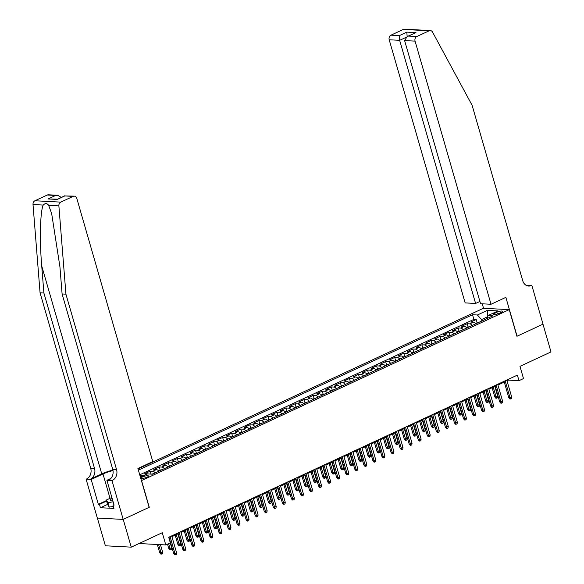 <?xml version="1.0" encoding="UTF-8"?>
<svg xmlns="http://www.w3.org/2000/svg" width="584" height="584" viewBox="0 0 584 584"><rect width="100%" height="100%" fill="white"/><g stroke="black" fill="none" stroke-linecap="round" stroke-linejoin="round"><path stroke-width="0.88" d="M147.073 477.172A3.803 0.883 -16.1 0 0 148.489 476.004A3.803 0.883 -16.1 0 0 146.343 475.814A3.803 0.883 -16.1 0 0 142.598 476.938A3.803 0.883 -16.1 0 0 141.182 478.114A3.803 0.883 -16.1 0 0 143.335 478.303A3.803 0.883 -16.1 0 0 147.073 477.172M139.802 543.171L139.919 543.58L165.79 544.938L170.316 542.828L168.71 537.28L517.373 375.125L518.972 380.673L523.498 378.571L519.979 366.358L550.989 351.926L542.981 324.171L516.942 336.282L509.255 309.637L141.423 480.625M97.375 518.059L105.383 545.792L131.247 547.15L123.231 519.395L149.27 507.284L141.576 480.639M509.255 309.637L483.391 308.279L138.036 468.901M475.836 323.762A4.752 2.577 -114.9 0 0 473.339 322.185L470.784 322.054L476.216 319.528L477.091 322.558M472.215 325.449A4.752 2.577 -114.9 0 0 469.711 323.872L467.163 323.733L468.039 326.77M467.163 323.733L461.732 326.266L464.28 326.398A4.752 2.577 -114.9 0 1 466.784 327.974M457.725 332.187A4.752 2.577 -114.9 0 0 455.228 330.61L452.673 330.478L458.104 327.945L458.98 330.982M448.673 336.399A4.752 2.577 -114.9 0 0 446.169 334.822L443.614 334.69L449.052 332.157L449.928 335.194M439.613 340.611A4.752 2.577 -114.9 0 0 437.109 339.034L434.562 338.902L439.993 336.369L440.869 339.406M430.561 344.823A4.752 2.577 -114.9 0 0 428.057 343.246L425.502 343.115L430.941 340.582L431.817 343.618M421.502 349.035A4.752 2.577 -114.9 0 0 418.998 347.458L416.45 347.327L421.882 344.794L422.758 347.83M412.45 353.247A4.752 2.577 -114.9 0 0 409.946 351.67L407.391 351.531L412.83 349.006L413.706 352.043M403.391 357.459A4.752 2.577 -114.9 0 0 400.887 355.882L398.339 355.744L403.77 353.218L404.646 356.255M394.331 361.671A4.752 2.577 -114.9 0 0 391.835 360.094L389.28 359.956L394.711 357.43L395.587 360.467M385.279 365.883A4.752 2.577 -114.9 0 0 382.776 364.306L380.228 364.168L385.659 361.642L386.535 364.679M376.22 370.095A4.752 2.577 -114.9 0 0 373.724 368.519L371.168 368.38L376.6 365.854L377.476 368.891M367.168 374.308A4.752 2.577 -114.9 0 0 364.664 372.731L362.109 372.592L367.548 370.066L368.424 373.103M358.109 378.52A4.752 2.577 -114.9 0 0 355.605 376.943L353.057 376.804L358.488 374.278L359.364 377.315M349.057 382.732A4.752 2.577 -114.9 0 0 346.553 381.155L343.998 381.016L349.436 378.49L350.312 381.527M339.998 386.944A4.752 2.577 -114.9 0 0 337.494 385.367L334.946 385.228L340.377 382.702L341.253 385.739M330.945 391.156A4.752 2.577 -114.9 0 0 328.442 389.579L325.887 389.44L331.325 386.915L332.201 389.951M321.886 395.368A4.752 2.577 -114.9 0 0 319.382 393.784L316.835 393.652L322.266 391.127L323.142 394.163M312.827 399.58A4.752 2.577 -114.9 0 0 310.33 397.996L307.775 397.865L313.214 395.339L314.082 398.376M303.775 403.792A4.752 2.577 -114.9 0 0 301.271 402.208L298.723 402.077L304.154 399.551L305.031 402.588M294.716 408.004A4.752 2.577 -114.9 0 0 292.219 406.42L289.664 406.289L295.095 403.763L295.971 406.793M285.664 412.216A4.752 2.577 -114.9 0 0 283.16 410.632L280.612 410.501L286.043 407.975L286.919 411.005M276.604 416.429A4.752 2.577 -114.9 0 0 274.1 414.844L271.553 414.713L276.984 412.187L277.86 415.217M267.552 420.641A4.752 2.577 -114.9 0 0 265.048 419.056L262.493 418.925L267.932 416.399L268.808 419.429M258.493 424.845A4.752 2.577 -114.9 0 0 255.989 423.269L253.441 423.137L258.873 420.611L259.749 423.641M249.441 429.058A4.752 2.577 -114.9 0 0 246.937 427.481L244.382 427.349L249.821 424.824L250.697 427.853M240.382 433.27A4.752 2.577 -114.9 0 0 237.878 431.693L235.33 431.561L240.761 429.036L241.637 432.065M231.322 437.482A4.752 2.577 -114.9 0 0 228.826 435.905L226.271 435.774L231.709 433.248L232.578 436.277M222.27 441.694A4.752 2.577 -114.9 0 0 219.767 440.117L217.219 439.986L222.65 437.46L223.526 440.489M213.211 445.906A4.752 2.577 -114.9 0 0 210.714 444.329L208.159 444.198L213.591 441.672L214.467 444.701M204.159 450.118A4.752 2.577 -114.9 0 0 201.655 448.541L199.107 448.41L204.539 445.884L205.415 448.913M195.1 454.33A4.752 2.577 -114.9 0 0 192.596 452.753L190.048 452.622L195.479 450.096L196.355 453.126M186.048 458.542A4.752 2.577 -114.9 0 0 183.544 456.965L180.989 456.834L186.427 454.308L187.303 457.338M176.988 462.754A4.752 2.577 -114.9 0 0 174.485 461.178L171.937 461.046L177.368 458.513L178.244 461.55M167.936 466.966A4.752 2.577 -114.9 0 0 165.433 465.39L162.878 465.258L168.316 462.725L169.192 465.762M158.877 471.179A4.752 2.577 -114.9 0 0 156.373 469.602L153.826 469.47L159.257 466.937L160.133 469.974M147.92 473.938A4.752 2.577 -114.9 0 0 147.321 473.814L144.766 473.682L150.205 471.149L151.052 474.106M496.853 312.221L494.86 313.148A3.686 0.854 -16.1 0 0 493.487 314.28A3.686 0.854 -16.1 0 0 495.568 314.462A3.686 0.854 -16.1 0 0 499.196 313.374L501.189 312.447A3.686 0.854 -16.1 0 0 502.561 311.308A3.686 0.854 -16.1 0 0 500.473 311.126A3.686 0.854 -16.1 0 0 496.853 312.221L497.378 314.046M140.437 477.223L147.54 473.916L152.439 474.179L492.94 315.813L488.049 315.55L486.983 318.579M487.633 316.732L481.501 319.587L477.427 314.995L472.529 314.739L138.393 470.142M477.427 314.995L487.384 310.359L498.013 310.922L488.049 315.55M476.216 319.528L473.879 319.404L139.744 474.807M144.044 475.544A4.752 2.577 65.1 0 0 143.693 475.5L141.145 475.361L140.05 475.872M150.205 471.149L152.752 471.288A4.752 2.577 65.1 0 1 155.256 472.865M159.257 466.937L161.812 467.076A4.752 2.577 65.1 0 1 164.308 468.653M168.316 462.725L170.864 462.864A4.752 2.577 65.1 0 1 173.368 464.441M177.368 458.513L179.923 458.652A4.752 2.577 65.1 0 1 182.42 460.228M186.427 454.308L188.975 454.44A4.752 2.577 65.1 0 1 191.479 456.016M195.479 450.096L198.034 450.227A4.752 2.577 65.1 0 1 200.538 451.804M204.539 445.884L207.086 446.015A4.752 2.577 65.1 0 1 209.59 447.592M213.591 441.672L216.146 441.803A4.752 2.577 65.1 0 1 218.65 443.38M222.65 437.46L225.198 437.591A4.752 2.577 65.1 0 1 227.702 439.168M231.709 433.248L234.257 433.379A4.752 2.577 65.1 0 1 236.761 434.956M240.761 429.036L243.316 429.167A4.752 2.577 65.1 0 1 245.813 430.744M249.821 424.824L252.368 424.955A4.752 2.577 65.1 0 1 254.872 426.532M258.873 420.611L261.428 420.743A4.752 2.577 65.1 0 1 263.924 422.32M267.932 416.399L270.48 416.531A4.752 2.577 65.1 0 1 272.983 418.108M276.984 412.187L279.539 412.319A4.752 2.577 65.1 0 1 282.043 413.895M286.043 407.975L288.591 408.106A4.752 2.577 65.1 0 1 291.095 409.683M295.095 403.763L297.65 403.894A4.752 2.577 65.1 0 1 300.154 405.471M304.154 399.551L306.702 399.682A4.752 2.577 65.1 0 1 309.206 401.259M313.214 395.339L315.762 395.47A4.752 2.577 65.1 0 1 318.265 397.047M322.266 391.127L324.821 391.258A4.752 2.577 65.1 0 1 327.317 392.842M331.325 386.915L333.873 387.046A4.752 2.577 65.1 0 1 336.377 388.63M340.377 382.702L342.932 382.834A4.752 2.577 65.1 0 1 345.429 384.418M349.436 378.49L351.984 378.622A4.752 2.577 65.1 0 1 354.488 380.206M358.488 374.278L361.043 374.41A4.752 2.577 65.1 0 1 363.547 375.994M367.548 370.066L370.095 370.198A4.752 2.577 65.1 0 1 372.599 371.782M376.6 365.854L379.155 365.993A4.752 2.577 65.1 0 1 381.659 367.57M385.659 361.642L388.207 361.781A4.752 2.577 65.1 0 1 390.711 363.358M394.711 357.43L397.266 357.569A4.752 2.577 65.1 0 1 399.77 359.145M403.77 353.218L406.325 353.356A4.752 2.577 65.1 0 1 408.822 354.933M412.83 349.006L415.377 349.144A4.752 2.577 65.1 0 1 417.881 350.721M421.882 344.794L424.437 344.932A4.752 2.577 65.1 0 1 426.933 346.509M430.941 340.582L433.489 340.72A4.752 2.577 65.1 0 1 435.993 342.297M439.993 336.369L442.548 336.508A4.752 2.577 65.1 0 1 445.052 338.085M449.052 332.157L451.6 332.296A4.752 2.577 65.1 0 1 454.104 333.873M458.104 327.945L460.659 328.084A4.752 2.577 65.1 0 1 463.163 329.661M481.895 320.944L481.501 319.587M165.79 544.938L162.264 532.725L131.247 547.15M507 380.812L508.489 380.126L518.972 380.673M171.93 536.652L178.259 533.71M180.982 532.44L187.318 529.498M190.041 528.228L196.37 525.286M199.093 524.016L205.429 521.074M208.152 519.804L214.489 516.862M217.212 515.592L223.541 512.65M226.263 511.38L232.6 508.438M235.323 507.167L241.652 504.226M244.375 502.955L250.711 500.014M253.434 498.751L259.763 495.801M262.486 494.538L268.822 491.589M271.545 490.326L277.874 487.377M280.597 486.114L286.934 483.165M289.657 481.902L295.993 478.953M298.716 477.69L305.045 474.741M307.768 473.478L314.104 470.529M316.827 469.266L323.156 466.317M325.879 465.054L332.216 462.105M334.939 460.842L341.268 457.892M343.991 456.63L350.327 453.68M353.05 452.417L359.379 449.468M362.102 448.205L368.438 445.256M371.161 443.993L377.498 441.044M380.221 439.781L386.55 436.832M389.272 435.569L395.609 432.62M398.332 431.357L404.661 428.415M407.384 427.145L413.72 424.203M416.443 422.933L422.772 419.991M425.495 418.721L431.831 415.779M434.554 414.509L440.884 411.567M443.606 410.296L449.943 407.355M452.666 406.084L459.002 403.142M461.725 401.872L468.054 398.93M470.777 397.66L477.113 394.718M479.836 393.448L486.165 390.506M488.888 389.236L495.225 386.294M497.948 385.024L504.277 382.082M508.262 379.359L508.489 380.126M473.879 319.404L472.529 314.739M141.145 475.361L141.532 476.712M487.815 316.229L487.384 310.359M504.058 381.315L508.766 397.638L510.029 397.704L505.153 380.804M511.657 396.945L511.431 398.536L510.526 398.96L510.029 397.704L511.657 396.945L506.781 380.045M510.526 398.96L509.825 398.923L508.766 397.638M479.26 322.171L475.442 323.324M497.678 396.207L497.451 397.806L496.546 398.23L495.845 398.193L494.787 396.901L497.678 396.207L494.86 386.462M496.546 398.23L493.232 387.221M494.787 396.901L492.137 387.725M113.347 506.43L109.223 507.124L107.573 504.51L106.288 500.072L111.865 497.48M113.113 501.809L107.938 502.685L106.288 500.072M109.223 507.124L107.938 502.685M112.135 498.422A7.723 1.796 -16.1 0 0 111.164 500.802A7.723 1.796 -16.1 0 0 112.843 500.868M491.013 304.264L415.063 41.128L404.61 40.581L480.559 303.716L491.013 304.264L505.861 297.358L517.081 336.216L543.025 324.149L531.812 285.291L526.133 285.306M479.909 301.453L475.595 303.454L465.149 302.906L389.2 39.77A3.562 2.876 -87 0 1 390.951 35.179L403.318 29.426A3.562 2.876 -87 0 1 404.464 29.2L430.328 30.558A3.562 2.876 93 0 1 432.547 32.091L472.098 105.273L522.731 280.7A8.315 6.716 93 0 0 528.63 286.058A8.315 6.716 93 0 0 531.309 285.525L531.812 285.291M390.951 35.179L399.303 35.617L406.822 32.12L415.983 32.602L408.464 36.099L416.815 36.536L429.182 30.784L403.318 29.426M483.545 308.286L482.253 303.804M475.595 303.454L399.646 40.318L389.2 39.77M430.328 30.558A3.562 2.876 93 0 0 429.182 30.784M416.815 36.536A3.562 2.876 93 0 0 415.063 41.128M526.739 285.613A8.315 6.716 93 0 0 527.483 285.32L531.309 285.525M399.303 35.617L399.646 40.318L405.719 37.493M406.822 32.12L407.165 36.821M415.983 32.602L407.172 36.544L404.61 40.581M408.464 36.099L407.172 36.544M112.916 470.127A15.476 3.592 -16.1 0 0 101.755 473.901L90.432 479.165L86.103 479.194L97.324 518.059L123.188 519.41L149.132 507.343L137.919 468.485L152.767 461.579L76.818 198.443A3.562 2.876 93 0 0 74.285 196.144A3.562 2.876 93 0 0 73.139 196.377L60.78 202.122A3.562 2.876 93 0 0 58.875 205.882L65.934 294.175L116.566 469.602A8.315 6.716 -87 0 1 112.471 480.318L111.975 480.552L123.188 519.41M65.934 294.175L62.101 293.978L59.94 266.903L51.648 213.437L48.647 205.349C47.005 203.108 45.202 203.013 43.238 205.064C40.186 211.313 39.471 240.061 41.727 265.946L43.895 293.022L94.528 468.448A8.315 6.716 -87 0 1 90.432 479.165M43.895 293.022L40.07 292.818L90.703 468.244A8.315 6.716 -87 0 1 86.607 478.968M112.471 480.318L108.646 480.121A8.315 6.716 -87 0 0 112.741 469.397L62.101 293.978M73.139 196.377L64.787 195.939L57.269 199.429L48.114 198.954L55.626 195.457L47.275 195.019L34.916 200.765L60.78 202.122M43.238 205.064L33.011 204.524L40.07 292.818M111.975 480.552L106.901 480.289L114.084 505.16L112.96 505.102L113.931 504.649M107.544 504.415L100.433 507.722L113.924 508.43L112.96 505.102M100.433 507.722L99.47 504.394L98.353 504.335L91.177 479.464L86.103 479.194M113.004 470.616A13.366 3.103 -16.1 0 0 102.996 473.967L91.177 479.464M106.901 480.289L110.85 478.449M33.011 204.524A3.562 2.876 -87 0 1 34.916 200.765M47.275 195.019A3.562 2.876 -87 0 1 48.421 194.793L57.604 195.268L61.32 197.392M98.353 504.335L106.434 500.576M106.58 501.087L99.47 504.394M64.787 195.939L74.285 196.144M57.269 199.429L64.992 195.684M48.114 198.954L57.531 199.159M55.626 195.457L57.604 195.268M494.998 385.528L499.714 401.843L500.97 401.916L496.093 385.017M502.598 401.157L502.379 402.748L501.474 403.172L500.97 401.916L502.598 401.157L497.721 384.257M501.474 403.172L500.773 403.135L499.714 401.843M485.946 389.74L490.655 406.055L491.918 406.121L487.041 389.229M493.546 405.369L493.319 406.96L492.414 407.384L491.918 406.121L493.546 405.369L488.669 388.469M492.414 407.384L491.713 407.347L490.655 406.055M476.887 393.952L481.603 410.267L482.859 410.333L477.982 393.441M484.486 409.581L484.26 411.173L483.355 411.596L482.859 410.333L484.486 409.581L479.61 392.682M483.355 411.596L482.661 411.559L481.603 410.267M467.835 398.164L472.544 414.479L473.799 414.545L468.923 397.653M475.434 413.793L475.208 415.385L474.303 415.808L473.799 414.545L475.434 413.793L470.558 396.894M474.303 415.808L473.602 415.771L472.544 414.479M470.208 326.383L466.39 327.536M488.618 400.42L488.392 402.018L487.487 402.442L486.793 402.405L485.735 401.113L488.618 400.42L485.808 390.674M487.487 402.442L484.173 391.433M485.735 401.113L483.085 391.937M461.148 330.595L457.33 331.748M479.566 404.632L479.34 406.23L478.435 406.654L477.734 406.617L476.675 405.325L479.566 404.632L476.748 394.886M478.435 406.654L475.12 395.645M476.675 405.325L474.026 396.149M452.096 334.807L448.271 335.961M470.507 408.844L470.281 410.442L469.375 410.866L468.675 410.829L467.616 409.537L470.507 408.844L467.696 399.098M469.375 410.866L466.061 399.858M467.616 409.537L464.974 400.361M443.037 339.019L439.219 340.173M461.455 413.056L461.229 414.655L460.323 415.078L459.623 415.041L458.564 413.749L461.455 413.056L458.637 403.31M460.323 415.078L457.009 404.07M458.564 413.749L455.914 404.573M458.776 402.376L463.492 418.691L464.747 418.757L459.871 401.865M466.375 418.005L466.149 419.597L465.244 420.02L464.747 418.757L466.375 418.005L461.499 401.106M465.244 420.02L464.55 419.984L463.492 418.691M433.985 343.231L430.16 344.385M452.396 417.268L452.169 418.867L451.264 419.29L450.563 419.254L449.505 417.961L452.396 417.268L449.585 407.522M451.264 419.29L447.95 408.282M449.505 417.961L446.862 408.785M449.724 406.588L454.432 422.904L455.688 422.969L450.811 406.077M457.323 422.21L457.097 423.809L456.192 424.232L455.688 422.969L457.323 422.21L452.447 405.318M456.192 424.232L455.491 424.196L454.432 422.904M424.926 347.443L421.108 348.597M443.336 421.48L443.117 423.079L442.212 423.502L441.511 423.466L440.453 422.174L443.336 421.48L440.526 411.735M442.212 423.502L438.898 412.486M440.453 422.174L437.803 412.998M440.664 410.8L445.373 427.116L446.636 427.181L441.759 410.289M448.264 426.422L448.037 428.021L447.132 428.444L446.636 427.181L448.264 426.422L443.387 409.53M447.132 428.444L446.431 428.408L445.373 427.116M415.866 351.656L412.049 352.809M434.284 425.692L434.058 427.291L433.153 427.714L432.452 427.678L431.394 426.386L434.284 425.692L431.466 415.947M433.153 427.714L429.839 416.699M431.394 426.386L428.744 417.21M431.613 415.012L436.321 431.328L437.577 431.394L432.7 414.501M439.212 430.634L438.986 432.233L438.08 432.656L437.577 431.394L439.212 430.634L434.335 413.742M438.08 432.656L437.379 432.62L436.321 431.328M406.814 355.868L402.996 357.021M425.225 429.904L425.006 431.503L424.094 431.926L423.4 431.883L422.341 430.598L425.225 429.904L422.414 420.159M424.094 431.926L420.787 420.911M422.341 430.598L419.692 421.422M422.553 419.217L427.262 435.54L428.525 435.606L423.648 418.713M430.152 434.846L429.926 436.445L429.021 436.869L428.525 435.606L430.152 434.846L425.276 417.954M429.021 436.869L428.32 436.832L427.262 435.54M397.755 360.08L393.937 361.233M416.173 434.116L415.947 435.715L415.041 436.131L414.341 436.095L413.282 434.81L416.173 434.116L413.355 424.371M415.041 436.131L411.727 425.123M413.282 434.81L410.632 425.634M413.494 423.429L418.21 439.752L419.465 439.818L414.589 422.925M421.093 439.059L420.874 440.657L419.969 441.081L419.465 439.818L421.093 439.059L416.217 422.166M419.969 441.081L419.268 441.044L418.21 439.752M388.703 364.292L384.885 365.445M407.114 438.329L406.887 439.927L405.982 440.343L405.289 440.307L404.23 439.022L407.114 438.329L404.303 428.583M405.982 440.343L402.668 429.335M404.23 439.022L401.58 429.846M404.442 427.641L409.15 443.964L410.413 444.03L405.537 427.138M412.041 443.271L411.815 444.869L410.91 445.293L410.413 444.03L412.041 443.271L407.165 426.378M410.91 445.293L410.209 445.256L409.15 443.964M379.644 368.504L375.826 369.657M398.062 442.541L397.835 444.139L396.93 444.555L396.229 444.519L395.171 443.234L398.062 442.541L395.244 432.788M396.93 444.555L393.616 433.547M395.171 443.234L392.521 434.058M395.383 431.853L400.098 448.176L401.354 448.242L396.478 431.35M402.982 447.483L402.756 449.081L401.85 449.505L401.354 448.242L402.982 447.483L398.106 430.591M401.85 449.505L401.157 449.468L400.098 448.176M370.592 372.716L366.767 373.869M389.002 446.753L388.776 448.351L387.871 448.767L387.17 448.731L386.112 447.446L389.002 446.753L386.192 437M387.871 448.767L384.557 437.759M386.112 447.446L383.469 438.27M386.331 436.065L391.039 452.388L392.295 452.454L387.418 435.562M393.93 451.695L393.704 453.293L392.798 453.717L392.295 452.454L393.93 451.695L389.054 434.803M392.798 453.717L392.098 453.68L391.039 452.388M361.532 376.928L357.715 378.082M379.95 450.965L379.724 452.564L378.819 452.98L378.118 452.943L377.06 451.658L379.95 450.965L377.133 441.212M378.819 452.98L375.505 441.971M377.06 451.658L374.41 442.482M377.271 440.278L381.987 456.6L383.243 456.666L378.366 439.774M384.871 455.907L384.644 457.506L383.739 457.929L383.243 456.666L384.871 455.907L379.994 439.015M383.739 457.929L383.046 457.892L381.987 456.6M352.481 381.14L348.655 382.294M370.891 455.177L370.665 456.776L369.76 457.192L369.059 457.155L368 455.87L370.891 455.177L368.081 445.424M369.76 457.192L366.445 446.183M368 455.87L365.358 446.694M368.219 444.49L372.928 460.812L374.183 460.878L369.307 443.986M375.819 460.119L375.592 461.718L374.687 462.141L374.183 460.878L375.819 460.119L370.942 443.227M374.687 462.141L373.986 462.105L372.928 460.812M343.421 385.352L339.603 386.506M361.832 459.389L361.613 460.988L360.708 461.404L360.007 461.367L358.948 460.082L361.832 459.389L359.021 449.636M360.708 461.404L357.393 450.395M358.948 460.082L356.298 450.906M359.16 448.702L363.868 465.025L365.131 465.09L360.255 448.198M366.759 464.331L366.533 465.93L365.628 466.353L365.131 465.09L366.759 464.331L361.883 447.439M365.628 466.353L364.927 466.317L363.868 465.025M334.362 389.564L330.544 390.718M352.78 463.601L352.553 465.2L351.648 465.616L350.947 465.579L349.889 464.295L352.78 463.601L349.962 453.848M351.648 465.616L348.334 454.608M349.889 464.295L347.246 455.119M350.108 452.914L354.817 469.237L356.072 469.302L351.196 452.41M357.707 468.543L357.481 470.142L356.576 470.565L356.072 469.302L357.707 468.543L352.831 451.651M356.576 470.565L355.875 470.529L354.817 469.237M325.31 393.777L321.492 394.93M343.721 467.813L343.502 469.412L342.589 469.828L341.896 469.791L340.837 468.507L343.721 467.813L340.91 458.06M342.589 469.828L339.282 458.82M340.837 468.507L338.187 459.331M341.049 457.126L345.757 473.449L347.02 473.514L342.144 456.622M348.648 472.755L348.422 474.354L347.517 474.777L347.02 473.514L348.648 472.755L343.772 455.863M347.517 474.777L346.816 474.741L345.757 473.449M316.251 397.989L312.433 399.142M334.668 472.025L334.442 473.617L333.537 474.04L332.836 474.004L331.778 472.719L334.668 472.025L331.851 462.272M333.537 474.04L330.223 463.032M331.778 472.719L329.128 463.543M331.989 461.338L336.705 477.661L337.961 477.727L333.084 460.834M339.589 476.967L339.37 478.566L338.464 478.989L337.961 477.727L339.589 476.967L334.712 460.075M338.464 478.989L337.764 478.953L336.705 477.661M307.199 402.201L303.381 403.354M325.609 476.237L325.383 477.829L324.478 478.252L323.784 478.216L322.726 476.924L325.609 476.237L322.799 466.485M324.478 478.252L321.171 467.244M322.726 476.924L320.076 467.755M322.937 465.55L327.646 481.873L328.909 481.939L324.032 465.046M330.537 481.179L330.31 482.778L329.405 483.202L328.909 481.939L330.537 481.179L325.66 464.287M329.405 483.202L328.704 483.165L327.646 481.873M298.139 406.413L294.321 407.566M316.557 480.449L316.331 482.041L315.426 482.464L314.725 482.428L313.666 481.136L316.557 480.449L313.739 470.697M315.426 482.464L312.111 471.456M313.666 481.136L311.017 471.967M313.878 469.762L318.594 486.085L319.849 486.151L314.973 469.251M321.477 485.392L321.251 486.99L320.346 487.414L319.849 486.151L321.477 485.392L316.601 468.499M320.346 487.414L319.652 487.37L318.594 486.085M289.087 410.618L285.262 411.778M307.498 484.662L307.272 486.253L306.366 486.676L305.666 486.64L304.607 485.348L307.498 484.662L304.687 474.909M306.366 486.676L303.052 475.668M304.607 485.348L301.964 476.179M304.826 473.974L309.535 490.297L310.79 490.363L305.914 473.463M312.425 489.604L312.199 491.202L311.294 491.619L310.79 490.363L312.425 489.604L307.549 472.711M311.294 491.619L310.593 491.582L309.535 490.297M280.028 414.83L276.21 415.99M298.446 488.874L298.22 490.465L297.314 490.889L296.614 490.852L295.555 489.56L298.446 488.874L295.628 479.121M297.314 490.889L294 479.88M295.555 489.56L292.905 480.391M295.767 478.186L300.483 494.509L301.738 494.575L296.862 477.675M303.366 493.816L303.14 495.414L302.235 495.831L301.738 494.575L303.366 493.816L298.49 476.924M302.235 495.831L301.541 495.794L300.483 494.509M270.976 419.042L267.151 420.203M289.387 493.086L289.16 494.677L288.255 495.101L287.554 495.064L286.496 493.772L289.387 493.086L286.576 483.333M288.255 495.101L284.941 484.092M286.496 493.772L283.853 484.603M286.715 482.399L291.423 498.721L292.679 498.787L287.803 481.888M294.314 498.028L294.088 499.627L293.183 500.043L292.679 498.787L294.314 498.028L289.438 481.136M293.183 500.043L292.482 500.006L291.423 498.721M261.917 423.254L258.099 424.415M280.327 497.298L280.108 498.889L279.203 499.313L278.502 499.276L277.444 497.984L280.327 497.298L277.517 487.545M279.203 499.313L275.889 488.304M277.444 497.984L274.794 488.815M277.656 486.611L282.364 502.934L283.627 502.999L278.75 486.1M285.255 502.24L285.029 503.839L284.123 504.255L283.627 502.999L285.255 502.24L280.378 485.348M284.123 504.255L283.423 504.218L282.364 502.934M268.603 490.823L273.312 507.146L274.568 507.211L269.691 490.312M276.203 506.452L275.976 508.051L275.071 508.467L274.568 507.211L276.203 506.452L271.326 489.553M275.071 508.467L274.37 508.43L273.312 507.146M259.544 495.035L264.253 511.358L265.516 511.423L260.639 494.524M267.143 510.664L266.917 512.263L266.012 512.679L265.516 511.423L267.143 510.664L262.267 493.765M266.012 512.679L265.311 512.643L264.253 511.358M252.857 427.466L249.039 428.627M271.275 501.503L271.049 503.101L270.144 503.525L269.443 503.488L268.385 502.196L271.275 501.503L268.457 491.757M270.144 503.525L266.83 492.516M268.385 502.196L265.742 493.02M243.805 431.678L239.987 432.839M262.216 505.715L261.997 507.314L261.084 507.737L260.391 507.7L259.332 506.408L262.216 505.715L259.406 495.969M261.084 507.737L257.778 496.728M259.332 506.408L256.683 497.232M234.746 435.89L230.928 437.051M253.164 509.927L252.938 511.526L252.032 511.949L251.332 511.912L250.273 510.62L253.164 509.927L250.346 500.181M252.032 511.949L248.718 500.941M250.273 510.62L247.623 501.444M250.485 499.247L255.201 515.57L256.456 515.635L251.58 498.736M258.084 514.876L257.865 516.475L256.96 516.891L256.456 515.635L258.084 514.876L253.208 497.977M256.96 516.891L256.259 516.855L255.201 515.57M225.694 440.102L221.876 441.263M244.105 514.139L243.878 515.738L242.973 516.161L242.28 516.125L241.221 514.832L244.105 514.139L241.294 504.394M242.973 516.161L239.666 505.153M241.221 514.832L238.571 505.656M241.433 503.459L246.141 519.782L247.404 519.848L242.528 502.948M249.032 519.088L248.806 520.687L247.901 521.103L247.404 519.848L249.032 519.088L244.156 502.189M247.901 521.103L247.2 521.067L246.141 519.782M216.635 444.314L212.817 445.468M235.053 518.351L234.826 519.95L233.921 520.373L233.22 520.337L232.162 519.045L235.053 518.351L232.235 508.606M233.921 520.373L230.607 509.365M232.162 519.045L229.512 509.869M232.374 507.671L237.089 523.994L238.345 524.06L233.469 507.16M239.973 523.301L239.747 524.899L238.841 525.315L238.345 524.06L239.973 523.301L235.096 506.401M238.841 525.315L238.148 525.279L237.089 523.994M207.583 448.527L203.758 449.68M225.993 522.563L225.767 524.162L224.862 524.585L224.161 524.549L223.11 523.257L225.993 522.563L223.183 512.818M224.862 524.585L221.548 513.577M223.11 523.257L220.46 514.081M223.322 511.883L228.03 528.206L229.286 528.272L224.409 511.372M230.921 527.513L230.695 529.104L229.789 529.527L229.286 528.272L230.921 527.513L226.044 510.613M229.789 529.527L229.089 529.491L228.03 528.206M198.523 452.739L194.706 453.892M216.941 526.775L216.715 528.374L215.81 528.797L215.109 528.761L214.051 527.469L216.941 526.775L214.124 517.03M215.81 528.797L212.496 517.789M214.051 527.469L211.401 518.293M214.262 516.095L218.978 532.411L220.234 532.484L215.357 515.584M221.862 531.725L221.635 533.316L220.73 533.74L220.234 532.484L221.862 531.725L216.985 514.825M220.73 533.74L220.037 533.703L218.978 532.411M189.471 456.951L185.646 458.104M207.882 530.987L207.656 532.586L206.751 533.01L206.05 532.973L204.991 531.681L207.882 530.987L205.072 521.242M206.751 533.01L203.436 522.001M204.991 531.681L202.349 522.505M205.21 520.308L209.919 536.623L211.174 536.689L206.298 519.796M212.81 535.937L212.583 537.528L211.678 537.952L211.174 536.689L212.81 535.937L207.933 519.037M211.678 537.952L210.977 537.915L209.919 536.623M180.412 461.163L176.594 462.316M198.83 535.199L198.604 536.798L197.699 537.222L196.998 537.185L195.939 535.893L198.83 535.199L196.012 525.454M197.699 537.222L194.384 526.213M195.939 535.893L193.289 526.717M196.151 524.52L200.859 540.835L202.122 540.901L197.246 524.009M203.75 540.149L203.524 541.74L202.619 542.164L202.122 540.901L203.75 540.149L198.874 523.249M202.619 542.164L201.918 542.127L200.859 540.835M171.36 465.375L167.535 466.528M189.771 539.412L189.544 541.01L188.639 541.434L187.938 541.397L186.88 540.105L189.771 539.412L186.953 529.666M188.639 541.434L185.325 530.425M186.88 540.105L184.237 530.929M187.099 528.732L191.808 545.047L193.063 545.113L188.187 528.221M194.698 544.361L194.472 545.952L193.567 546.376L193.063 545.113L194.698 544.361L189.822 527.462M193.567 546.376L192.866 546.339L191.808 545.047M162.301 469.587L158.483 470.74M180.712 543.624L180.493 545.222L179.58 545.646L178.887 545.609L177.828 544.317L180.712 543.624L177.901 533.878M179.58 545.646L176.273 534.637M177.828 544.317L175.178 535.141M178.04 532.944L182.748 549.259L184.011 549.325L179.135 532.433M185.639 548.573L185.413 550.164L184.507 550.588L184.011 549.325L185.639 548.573L180.763 531.674M184.507 550.588L183.807 550.551L182.748 549.259M153.242 473.799L151.234 474.113M171.66 547.836L171.433 549.434L170.528 549.858L169.827 549.821L168.769 548.529L171.66 547.836L170.229 542.872M170.528 549.858L168.593 543.631M168.769 548.529L167.506 544.142M168.98 537.156L173.696 553.471L174.952 553.537L170.075 536.645M176.58 552.785L176.361 554.377L175.456 554.8L174.952 553.537L176.58 552.785L171.703 535.886M175.456 554.8L174.755 554.764L173.696 553.471M162.6 552.048L162.374 553.647L161.469 554.07L160.775 554.034L159.717 552.741L162.6 552.048L160.469 544.66M161.469 554.07L158.593 544.558M159.717 552.741L157.337 544.492M469.711 323.872L473.339 322.185M143.693 475.5L147.321 473.814M152.752 471.288L156.373 469.602M161.812 467.076L165.433 465.39M170.864 462.864L174.485 461.178M179.923 458.652L183.544 456.965M188.975 454.44L192.596 452.753M198.034 450.227L201.655 448.541M207.086 446.015L210.714 444.329M216.146 441.803L219.767 440.117M225.198 437.591L228.826 435.905M234.257 433.379L237.878 431.693M243.316 429.167L246.937 427.481M252.368 424.955L255.989 423.269M261.428 420.743L265.048 419.056M270.48 416.531L274.1 414.844M279.539 412.319L283.16 410.632M288.591 408.106L292.219 406.42M297.65 403.894L301.271 402.208M306.702 399.682L310.33 397.996M315.762 395.47L319.382 393.784M324.821 391.258L328.442 389.579M333.873 387.046L337.494 385.367M342.932 382.834L346.553 381.155M351.984 378.622L355.605 376.943M361.043 374.41L364.664 372.731M370.095 370.198L373.724 368.519M379.155 365.993L382.776 364.306M388.207 361.781L391.835 360.094M397.266 357.569L400.887 355.882M406.325 353.356L409.946 351.67M415.377 349.144L418.998 347.458M424.437 344.932L428.057 343.246M433.489 340.72L437.109 339.034M442.548 336.508L446.169 334.822M451.6 332.296L455.228 330.61M460.659 328.084L464.28 326.398M495.254 314.506L494.86 313.148M41.727 265.946L101.755 473.901M94.528 468.448L90.703 468.244M112.741 469.397L116.566 469.602M58.875 205.882L48.647 205.349M110.026 498.334L102.996 473.967"/></g></svg>
